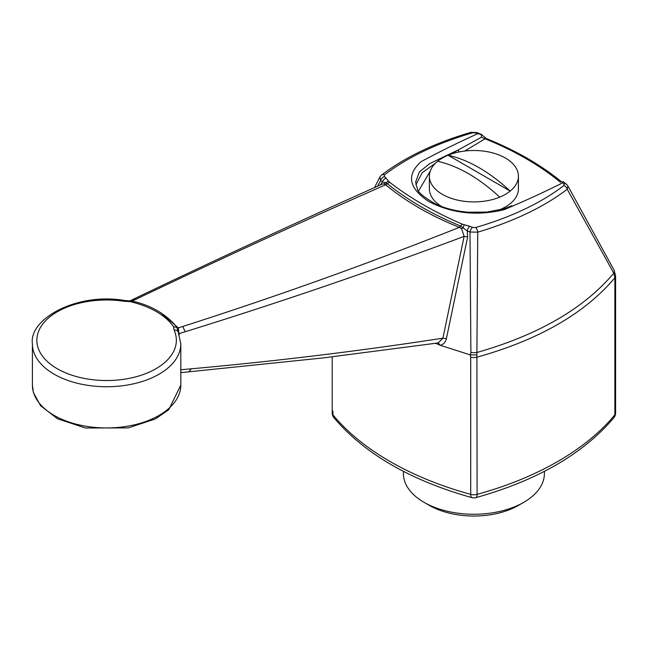 <?xml version="1.0" encoding="UTF-8"?>
<svg xmlns="http://www.w3.org/2000/svg" width="648" height="648" viewBox="0 0 648 648"><rect width="100%" height="100%" fill="white"/><g stroke="black" fill="none" stroke-linecap="round" stroke-linejoin="round"><path stroke-width="0.97" d="M544.393 471.347L544.393 473.558A70.494 40.703 180 0 1 523.746 502.338A70.494 40.703 180 0 1 424.051 502.338L424.051 502.338A70.494 40.703 180 0 1 403.404 473.558L403.404 471.347M523.746 502.338L518.505 505.367A63.075 36.418 180 0 1 429.3 505.367L424.051 502.338M180.808 371.199L181.213 372.608L323.19 357.915L438.202 342.93L440.243 345.311L470.383 354.91L470.894 352.488L469.986 232.016L477.738 232.154A4.455 2.179 73.9 0 0 475.624 227.537C511.304 217.145 540.748 203.148 563.954 185.547A4.455 3.256 -127.3 0 1 567.235 189.257C543.713 207.077 513.88 221.373 477.738 232.154L476.904 352.488C538.342 334.943 583.978 308.505 613.802 273.156L567.235 189.257L567.915 186L566.619 184.413A4.455 3.102 -49.1 0 0 563.979 184L562.626 182.833C543.875 192.254 524.354 201.212 504.079 209.701C477.187 216.181 452.166 213.508 429.025 201.658C408.783 188.39 406.126 175.073 421.054 161.708C439.093 151.956 457.95 142.641 477.617 133.755L475.543 132.937A4.455 1.92 111.3 0 1 476.888 132.573L471.072 132.305C434.986 142.852 405.113 157.124 381.445 175.13L381.445 175.13A4.455 3.264 52.5 0 1 384.426 174.887C407.56 157.262 436.946 143.232 472.586 132.808A4.455 2.187 -106.2 0 0 471.072 132.305M380.311 185.02L382.433 181.967L380.627 180.428A4.455 3.102 130.8 0 1 384.45 176.523L389.602 182.218C409.941 198.029 434.144 212.001 462.202 224.127L469.8 226.29A4.455 1.96 111.8 0 0 467.224 230.915L467.654 236.876L446.391 338.71C445.484 342.274 443.435 344.477 440.243 345.311L435.764 343.278M498.272 210.308A44.526 25.701 180 0 0 518.424 188.795L518.424 176.199A44.526 25.701 180 0 0 505.383 158.023A44.526 25.701 180 0 0 448.108 155.245A148.222 85.577 60 0 1 510.187 191.095L448.108 155.245A44.526 25.701 0 0 0 437.611 161.303A148.222 85.577 -120 0 1 499.697 197.154A44.526 25.701 180 0 1 453.479 199.041A44.526 25.701 180 0 1 429.381 176.199A44.526 25.701 180 0 1 437.611 161.303M518.424 176.199A44.526 25.701 180 0 1 510.187 191.095A44.526 25.701 180 0 1 499.697 197.154M475.624 227.537L472.522 227.367A4.455 1.928 -68.6 0 0 469.986 232.016L467.224 230.915L460.55 226.014L459.383 227.351C430.41 215.695 405.834 201.504 385.657 184.785C299.473 222.718 216.189 260.909 135.813 299.352L132.038 301.158M462.202 224.127L460.55 226.014C431.957 214.18 407.552 200.086 387.334 183.749L385.657 184.785L384.005 183.902L382.385 184.081C296.776 222.296 213.783 260.674 133.399 299.214L132.03 301.02M441.725 206.566A44.526 25.701 180 0 1 429.381 188.795L429.381 176.199M415.886 184.745L422.14 172.797L435.731 162.964M450.976 154.167L458.387 149.882L429.77 163.563L419.28 172.004L415.627 182.177L417.409 188.892C417.579 191.946 423.533 196.919 435.254 203.837C444.779 208.348 455.73 211.135 468.107 212.204L487.037 212.09L504.679 208.559L511.888 205.716M430.207 171.258L418.6 190.868M560.512 182.355C539.784 165.272 514.625 150.749 485.052 138.785L464.746 151.041M459.019 151.972A2.965 1.717 60 0 1 458.387 149.882L481.529 137.174L485.052 138.785A2.965 1.385 111.9 0 1 486.162 138.461L486.162 138.461C516.002 150.522 541.42 165.2 562.407 182.493M476.888 132.573L481.294 134.322L481.529 137.174M481.035 134.792L481.31 134.339L481.035 134.792L481.31 134.339L477.617 133.755M566.619 184.413L562.95 181.472L562.626 182.833M388.5 181.076L384.005 183.902M389.602 182.218L387.334 183.749L385.406 182.59L382.433 181.967A4.455 3.078 130.2 0 1 386.232 178.046M435.059 343.375L435.837 343.667M160.761 312.676L178.346 327.896L182.768 326.471C277.32 296.209 369.53 263.169 459.383 227.351L461.651 228.736L464.114 236.382C373.11 270.491 280.139 302.276 185.207 331.736L179.245 333.623L179.293 334.797M381.445 175.13L379.809 177.082L380.627 180.428L377.663 186.211M438.202 342.93L442.916 338.183L464.114 236.382L467.654 236.876M464.268 224.816L463.174 227.489L461.651 228.736M470.383 354.91L476.904 354.91L476.904 352.488A7.42 1.709 180 0 1 470.894 352.488M476.904 354.91L477.09 494.367A7.42 2.6 74.6 0 1 475.867 497.656C537.273 480.443 583.289 453.794 613.907 417.693A7.42 7.42 0 0 0 615.6 412.97A7.42 4.285 0 0 1 614.879 414.809A291.171 168.107 180 0 1 477.09 494.367A7.42 4.285 0 0 1 470.715 494.367A291.171 168.107 180 0 1 332.918 414.809A7.42 4.285 0 0 1 332.197 412.97A7.42 7.42 0 0 0 333.898 417.693A7.42 5.468 -39.5 0 1 332.918 414.809L332.918 411.132M567.915 186L614.101 270.151L615.6 275.967A7.42 4.285 180 0 1 615.6 275.967A7.42 4.293 180 0 1 614.879 277.806L614.879 277.806C584.852 313.381 538.917 339.827 477.09 357.145A7.42 4.285 180 0 1 470.715 357.145L470.14 354.853M615.6 412.97L615.6 275.967A7.42 4.285 180 0 1 614.879 277.806L613.802 273.156A7.42 3.92 151.4 0 0 614.101 270.151A7.42 3.92 151.4 0 1 613.802 273.156M178.937 333.785L178.346 327.896L176.904 327.394L174.96 324.842C163.628 312.555 149.056 304.584 131.228 300.931L124.732 300.51A4.455 0.907 98.5 0 0 124.076 301.271A69.749 40.273 0 0 0 37.098 336.871A69.749 40.273 0 0 0 112.485 380.392A69.749 40.273 0 0 0 174.134 330.18L173.518 326.641L176.904 327.394L178.273 332.157M173.518 326.641C165.021 314.904 150.579 306.569 130.199 301.628L131.593 301.239M178.289 332.311L178.2 331.995A4.455 3.523 155.9 0 0 174.134 330.18M180.581 369.773L191.371 368.793C275.708 361.228 359.559 351.022 442.916 338.183L446.391 338.71M563.979 184L563.954 185.547M472.586 132.808L475.543 132.937M384.45 176.523L384.426 174.887M469.8 226.29L472.522 227.367M135.813 299.352L133.399 299.214L130.208 300.737M614.879 277.806L614.879 414.809A7.42 5.468 39.5 0 1 613.907 417.693M130.199 301.628L124.076 301.271M470.715 357.145L470.715 494.367A7.42 2.6 105.4 0 0 471.938 497.656A7.42 7.42 0 0 0 475.867 497.656M32.4 385.098A74.204 42.841 0 0 0 106.604 427.939A74.204 42.841 0 0 0 180.808 385.098L168.772 409.714L155.382 418.948L128.263 427.907L85.487 428.004L57.47 418.762L40.597 405.729L33.437 392.656L32.4 385.098L32.4 343.902A74.204 42.841 0 0 0 106.604 386.743A74.204 42.841 0 0 0 180.808 343.902L180.808 385.098M188.754 371.887L191.371 368.793M185.207 331.736L182.768 326.471M379.809 177.09L374.528 187.628M332.197 356.854L332.197 412.97M471.938 497.656C410.524 480.443 364.516 453.794 333.898 417.693M181.213 372.608L180.808 372.689M481.31 134.339L486.162 138.461M178.2 331.995L180.808 343.902M124.732 300.51C76.982 292.183 28.625 318.897 32.4 343.902"/></g></svg>
